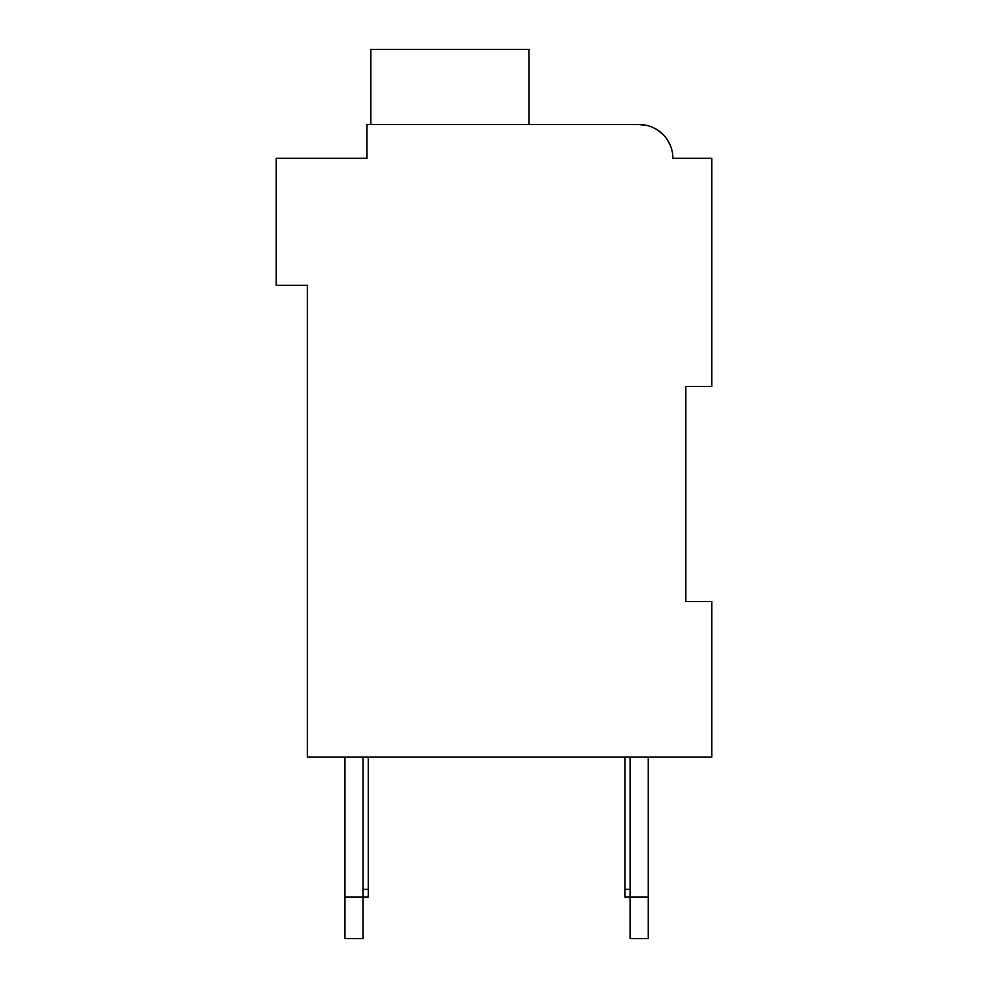 <?xml version="1.0" encoding="UTF-8"?>
<svg xmlns="http://www.w3.org/2000/svg" width="988" height="988" viewBox="0 0 988 988"><rect width="100%" height="100%" fill="white"/><g stroke="black" fill="none" stroke-linecap="round" stroke-linejoin="round"><path stroke-width="1.48" d="M685.845 386.419L711.768 386.419L711.768 158.278L672.877 158.278A33.703 33.703 0 0 0 639.174 124.574L366.968 124.574L366.968 158.278L276.232 158.278L276.232 285.31L307.342 285.31L307.342 757.129L711.768 757.129L711.768 601.581L685.845 601.581L685.845 386.419M363.078 757.129L363.078 938.6L344.936 938.6L344.936 757.129M368.265 757.129L368.265 897.116L344.936 897.116M648.252 757.129L648.252 938.6L630.097 938.6L630.097 757.129M648.252 897.116L624.922 897.116L624.922 757.129M359.2 158.278L366.968 158.278L366.968 140.135M639.174 124.574L646.053 125.291L639.174 124.574L646.053 125.291L639.174 124.574L646.053 125.291L639.174 124.574L532.89 124.574M680.658 158.278L672.877 158.278M652.599 127.366L655.291 128.687L652.599 127.366M658.453 130.638L663.417 134.874L658.453 130.638M667.406 139.876L670.358 145.495L667.406 139.876M529 124.574L529 49.4L370.858 49.4L370.858 124.574M624.922 889.348L630.097 889.348M368.265 889.348L363.078 889.348"/></g></svg>
